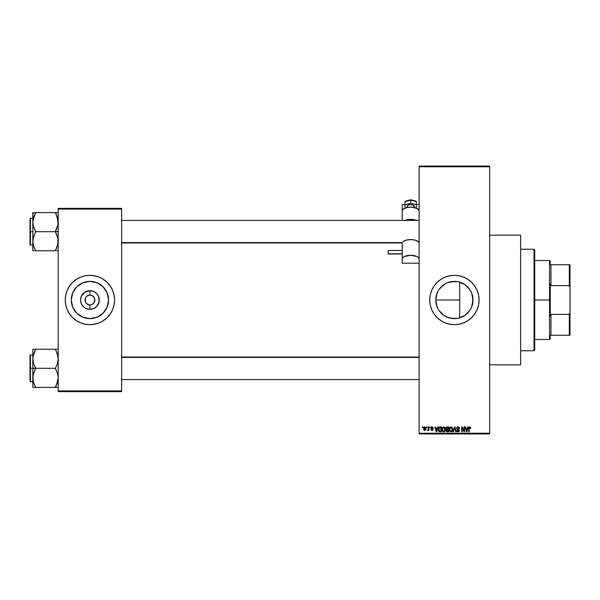 <?xml version="1.0" encoding="UTF-8"?>
<svg xmlns="http://www.w3.org/2000/svg" width="600" height="600" viewBox="0 0 600 600"><rect width="100%" height="100%" fill="white"/><g stroke="black" fill="none" stroke-linecap="round" stroke-linejoin="round"><path stroke-width="0.9" d="M445.575 316.425L450.72 318.278L454.388 318.638A18.638 18.638 0 0 1 435.75 300A18.638 18.638 0 0 1 454.388 281.362L447.21 282.795L444.007 284.52L439.987 288.165L445.567 283.582M444.015 315.487L442.56 314.407M439.987 311.835L441.217 313.192L439.987 311.835M437.97 308.827L436.103 303.638L435.75 300L437.183 307.163L435.75 299.993L436.11 296.347L437.955 291.195M437.73 291.63L436.11 296.347M438.885 289.642L444.03 284.505L447.255 282.78L450.72 281.722L457.658 281.647M454.388 275.325A24.675 24.675 0 0 0 429.713 300A24.675 24.675 0 0 0 454.388 324.675A24.675 24.675 0 0 1 429.713 300A24.675 24.675 0 0 1 454.388 275.325L459.202 275.798L463.83 277.207L468.097 279.487L471.832 282.555L474.9 286.29L477.18 290.558L478.582 295.185L479.062 300L478.582 304.815L477.18 309.442L474.9 313.71L471.832 317.445L468.097 320.513L463.83 322.793L459.202 324.202L454.388 324.675L449.572 324.202L444.945 322.793L440.678 320.513L436.942 317.445L433.868 313.71L431.588 309.442L430.185 304.815L429.713 300L430.185 295.185L431.588 290.558L433.868 286.29L436.942 282.555L440.678 279.487L444.945 277.207L449.572 275.798L454.388 275.325A24.675 24.675 0 0 1 479.062 300A24.675 24.675 0 0 1 454.388 324.675A24.675 24.675 0 0 0 479.062 300A24.675 24.675 0 0 0 454.388 275.325M489.638 364.86L520.65 364.86L520.65 235.14L489.638 235.14L520.65 235.14L520.65 364.86L489.638 364.86M94.477 298.11L92.662 295.897L89.925 295.065A4.935 4.935 0 0 1 94.86 300A4.935 4.935 0 0 1 89.925 304.935L87.18 304.103L85.365 301.89L87.18 304.103L89.925 304.935A4.935 4.935 0 0 1 84.99 300A4.935 4.935 0 0 1 89.925 295.065A4.935 4.935 0 0 0 84.99 300A4.935 4.935 0 0 0 89.925 304.935L90.885 304.837L89.925 304.935L89.925 309.36A9.36 9.36 0 0 1 80.558 300A9.36 9.36 0 0 1 89.925 290.64L89.925 295.065L91.808 295.44L93.412 296.513L94.762 299.04L94.028 302.745L91.808 304.56M85.815 297.255L85.365 298.11L86.43 296.513L88.957 295.163L88.035 295.44M89.28 295.11L89.925 295.065L89.28 295.11M89.925 318.638A18.638 18.638 0 0 1 71.28 300A18.638 18.638 0 0 1 89.925 281.362L97.058 282.78L103.102 286.822L107.145 292.868L108.562 300L107.145 307.132L103.102 313.178L97.058 317.22L89.925 318.638L82.793 317.22L76.74 313.178L72.705 307.132L71.28 300L72.705 292.868L76.74 286.822L82.793 282.78L89.925 281.362A18.638 18.638 0 0 1 108.562 300A18.638 18.638 0 0 1 89.925 318.638M89.925 275.325A24.675 24.675 0 0 0 65.25 300A24.675 24.675 0 0 0 89.925 324.675A24.675 24.675 0 0 1 65.25 300A24.675 24.675 0 0 1 89.925 275.325L94.733 275.798L99.368 277.207L103.627 279.487L107.37 282.555L110.438 286.29L112.718 290.558L114.12 295.185L114.593 300L114.12 304.815L112.718 309.442L110.438 313.71L107.37 317.445L103.627 320.513L99.368 322.793L94.733 324.202L89.925 324.675L85.11 324.202L80.483 322.793L76.215 320.513L72.472 317.445L69.405 313.71L67.125 309.442L65.722 304.815L65.25 300L65.722 295.185L67.125 290.558L69.405 286.29L72.472 282.555L76.215 279.487L80.483 277.207L85.11 275.798L89.925 275.325A24.675 24.675 0 0 1 114.593 300A24.675 24.675 0 0 1 89.925 324.675A24.675 24.675 0 0 0 114.593 300A24.675 24.675 0 0 0 89.925 275.325M419.138 166.762L419.138 433.237L489.638 433.237L489.638 166.762L419.138 166.762L419.138 166.058L489.638 166.058L489.638 166.762L489.638 166.058L419.138 166.058L419.138 433.942L489.638 433.942L489.638 166.762L419.138 166.762M426.697 427.597L426.697 426.893L427.147 426.893L427.147 427.597L426.697 427.597L427.147 427.597L427.147 426.893L426.697 426.893L427.147 426.893L427.147 427.597L426.697 427.597L426.697 426.893L426.697 427.597M428.498 429.908L427.537 430.35L428.408 429.487L428.498 426.893L428.94 426.893L428.94 430.485L428.498 429.908L428.07 430.53L427.537 430.35L428.498 428.752L427.537 430.35L428.498 429.908L428.94 430.485L428.94 426.893L428.498 426.893L428.94 426.893L428.94 430.485L428.498 430.485M429.78 427.597L430.222 426.893L429.78 427.597M430.928 427.987L431.572 426.908L432.87 427.252L433.11 427.98L432.053 427.342L431.377 427.897L432.967 429.105L432.615 430.395L431.16 430.103L430.995 429.518L432.015 430.035L432.6 429.592L430.928 427.987L432.6 429.592L432.015 430.035L430.995 429.518L432.037 430.545L433.043 429.525L431.377 427.897L431.985 427.342L433.11 427.98L432.015 426.832L430.928 427.987M437.572 426.893L437.183 428.37L437.572 426.893L438.045 426.893L436.68 431.827L436.207 431.827L434.775 426.893L435.248 426.893L435.638 428.37L437.183 428.37L435.638 428.37L435.248 426.893L434.775 426.893L436.207 431.827L436.68 431.827L438.045 426.893L437.572 426.893L438.045 426.893L436.68 431.827L436.207 431.827L434.775 426.893L435.248 426.893M443.685 426.832L445.08 427.793L445.342 430.162L444.502 431.64L443.062 431.752L442.035 430.207L442.185 427.995L443.685 426.832L442.403 427.582L441.952 429.353L443.678 431.895L445.418 429.293L444.975 427.605L443.685 426.832L444.975 427.605M451.058 426.832L452.34 427.605L452.783 429.51L452.325 431.168L451.05 431.895L449.827 431.22L449.325 429.353L449.768 427.582L451.058 426.832L449.768 427.582L449.325 429.353L451.05 431.895L452.783 429.293L452.34 427.605L451.058 426.832M469.755 426.832L470.505 427.245L470.73 428.37L470.28 428.43L469.972 427.47L469.32 427.627L469.192 431.827L468.743 431.827L468.9 427.395L469.755 426.832L468.743 428.475L468.743 431.827L469.192 431.827L469.252 427.778L469.74 427.403L470.73 428.37L470.46 427.178L470.73 428.37L470.272 428.272M467.82 426.893L467.438 428.37L467.82 426.893L468.293 426.893L466.928 431.827L466.455 431.827L465.022 426.893L465.495 426.893L465.885 428.37L467.438 428.37L465.885 428.37L465.495 426.893L465.022 426.893L466.455 431.827L466.928 431.827L468.293 426.893L467.82 426.893L468.293 426.893L466.928 431.827L466.455 431.827L465.022 426.893L465.495 426.893M464.062 426.893L464.062 430.845L464.062 426.893L464.513 426.893L464.513 431.827L464.033 431.827L462.143 427.875L462.143 431.827L461.692 431.827L461.692 426.893L462.173 426.893L464.062 430.845L462.173 426.893L461.692 426.893L461.692 431.827L462.143 431.827L462.143 427.875L464.033 431.827L464.513 431.827L464.513 426.893L464.062 426.893L464.513 426.893L464.513 431.827L464.033 431.827M456.705 428.438L457.537 426.915L459.202 427.32L459.577 428.498L458.16 427.41L457.14 428.25L459.127 429.63L459.263 431.295L458.303 431.888L457.17 431.46L456.825 430.418L458.16 431.317L458.993 430.388L457.072 429.232L456.69 428.257L457.373 429.435L458.857 430.02L458.16 431.317L456.825 430.418L458.175 431.895L459.45 430.537L457.14 428.25L458.055 427.403L459.577 428.498L458.092 426.832L456.69 428.257L457.86 429.607M454.545 428.25L453.555 431.827L453.082 431.827L454.493 426.893L454.928 426.893L456.263 431.827L455.798 431.827L454.74 427.47L453.555 431.827L453.082 431.827L453.555 431.827L454.74 427.47L455.798 431.827L456.263 431.827L454.928 426.893L454.493 426.893L454.928 426.893L456.263 431.827L455.798 431.827L454.822 427.86M446.055 430.59L446.543 429.555L446.055 430.59L446.543 429.555L445.928 428.34L446.265 427.275L448.68 426.893L448.68 431.827L446.385 431.498L446.062 430.44L446.543 429.555L445.928 428.34L446.543 429.555L446.055 430.59L447.285 431.827L448.68 431.827L448.68 426.893L447.293 426.893L448.68 426.893L448.68 431.827L447.285 431.827M439.995 426.893L439.995 426.893C438.75 427.155 438.18 427.98 438.3 429.39L438.998 427.207L441.315 426.893L441.315 431.827L439.05 431.572L438.3 429.555L439.342 431.737L441.315 431.827L441.315 426.893L439.995 426.893L441.315 426.893L441.315 431.827M423.562 428.722L424.493 426.87L425.933 427.763L425.812 429.908L424.23 430.373L423.562 428.722L424.808 430.545L426.06 428.685L424.808 426.832L423.562 428.722L423.99 430.17M422.467 427.597L422.467 426.893L422.918 426.893L422.918 427.597L422.467 427.597L422.918 427.597L422.918 426.893L422.467 426.893L422.918 426.893L422.918 427.597L422.467 427.597L422.467 426.893L422.467 427.597M58.2 208.358L121.642 208.358L121.642 209.062L58.2 209.062L58.2 390.938L121.642 390.938L121.642 208.358L58.2 208.358L58.2 209.062L58.2 208.358M58.2 391.643L121.642 391.643L121.642 209.062L58.2 209.062L58.2 391.643L58.2 390.938L121.642 390.938L121.642 391.643L58.2 391.643M114.48 297.585L114.12 295.185M107.37 282.555L105.578 280.928M65.37 302.415L65.722 304.815M72.472 317.445L74.273 319.072M99.84 315.78L100.275 315.502M105.42 310.358L107.145 307.132M105.705 290.085L105.42 289.65M100.275 284.505L97.058 282.78M80.01 284.22L79.575 284.498M74.422 289.642L72.705 292.868M74.137 309.915L74.422 310.35M79.567 315.495L82.793 317.22M89.925 309.36L86.34 308.647L83.302 306.623L81.27 303.585L80.558 300L81.27 296.415L84.72 292.215L89.925 290.64L93.502 291.353L96.54 293.377L98.573 296.415L99.105 301.83L96.54 306.623L93.502 308.647L89.925 309.36L89.925 304.935A4.935 4.935 0 0 0 94.86 300A4.935 4.935 0 0 0 89.925 295.065L89.925 290.64A9.36 9.36 0 0 1 99.285 300A9.36 9.36 0 0 1 89.925 309.36M90.885 295.163L89.925 295.065M94.028 302.745L94.477 301.89M85.365 301.89L85.365 298.11M89.925 304.935L89.28 304.89M419.138 433.942L419.138 433.237L489.638 433.237L489.638 433.942L419.138 433.942M460.83 317.49L458.55 318.165M464.153 315.877L461.918 317.048M467.46 313.29L464.873 315.413M469.635 310.718L468.045 312.683M471.345 307.733L470.287 309.728M472.507 304.35L471.803 306.645M472.717 296.64L472.717 303.368M448.5 282.315L454.388 281.362L458.025 281.722L464.745 284.505L469.882 289.642L471.607 292.868L473.025 300.015L471.607 307.132L469.882 310.358L464.745 315.495L458.025 318.278L454.388 318.638L448.005 317.513M471.81 293.37L472.515 295.657M470.28 290.265L471.345 292.26M468.045 287.317L469.643 289.29M464.88 284.595L467.46 286.718M462.472 283.207L464.123 284.108M458.55 281.827L460.822 282.51M461.925 282.952L465.045 284.715M438.9 289.627L439.987 288.165M437.535 307.957L437.183 307.17M457.658 318.353L450.75 318.278L447.255 317.22L444.03 315.495L438.885 310.358M456.803 324.555L457.207 324.51M476.145 311.632L477.18 309.442M477.998 292.837L477.18 290.558M451.965 275.445L451.567 275.49M432.623 288.368L431.588 290.558M430.778 307.163L431.588 309.442M458.055 281.722L459.66 282.12L459.66 300L435.75 300L437.168 292.868M457.987 281.715L454.388 281.362A18.638 18.638 0 0 1 473.025 300A18.638 18.638 0 0 1 454.388 318.638L457.987 318.285M468.368 287.67L466.23 285.608M471.592 292.83L469.312 288.832M472.778 303.007L472.785 297.015L471.623 292.913M472.785 297.015L472.673 296.407M469.29 311.19L470.888 308.67M466.215 314.4L468.353 312.345M458.055 318.278L465.022 315.308M469.815 427.41L470.28 428.43L469.74 427.403L469.192 428.438M469.658 427.41L469.252 427.778M469.192 431.827L468.743 431.827L468.743 428.475M468.743 428.34L468.9 427.395M466.868 430.38L467.287 428.94L466.658 431.317L466.035 428.94L467.287 428.94L466.035 428.94L466.41 430.298M462.143 431.827L461.692 431.827L461.692 426.893L462.173 426.893M459.577 428.498L459.053 428.123M458.055 427.403L457.2 427.912M457.5 428.91L459.45 430.537L459.007 431.61M456.825 430.418L457.335 430.717M457.268 430.35L458.16 431.317L459 430.522L457.373 429.435L459 430.522L458.16 431.317L457.283 430.447M458.513 431.265L458.985 430.688M456.908 427.455L457.507 426.93M457.29 427.043L457.815 426.847M454.493 426.893L453.082 431.827L454.493 426.893M452.528 427.957L452.678 428.393M452.768 429.75L452.715 430.147M451.868 431.64L451.478 431.827M449.685 431.002L449.37 429.998M449.88 427.425L449.332 429.12M450.315 427.028L450.862 426.84M449.558 427.995L449.415 428.438M450.96 431.31L451.68 431.115M450.248 430.95L450.87 431.303M450 430.567L451.05 431.317L449.963 430.485L449.775 429.368L449.963 430.485L449.775 429.368L451.058 427.403L450.202 427.822L449.775 429.368L449.918 428.332M450.975 427.41L451.65 427.59L451.058 427.403L452.332 429.285L452.1 430.605L452.332 429.285L451.132 431.31M452.325 428.97L451.778 427.688M452.197 428.332L451.89 427.808M447.045 431.812L446.243 431.295M446.385 429.457L446.055 429.045M446.482 429.6L445.935 428.52M447.293 426.893L445.928 428.34M446.393 428.092L447.353 429.202L446.377 428.34L446.82 427.53L446.64 429.015L448.237 429.202L447.353 429.202M446.873 427.515L446.377 428.213M446.558 430.853L447.45 431.25L446.505 430.395L446.647 431.01M447.39 429.78L446.505 430.507L446.918 429.825L448.237 429.78L448.237 431.25L447.45 431.25L448.237 431.25L448.237 429.78L446.918 429.825L446.505 430.507L447.188 431.243M446.595 430.088L446.513 430.68M446.933 427.5L448.237 427.47L448.237 429.202L448.237 427.47L446.76 427.56M445.162 427.957L445.312 428.415M445.373 428.7L445.41 429.075M445.395 429.75L445.342 430.147M441.998 429.998L442.29 430.95M441.967 429.78L441.952 429.353M441.96 429.127L441.998 428.692M443.895 431.88L444.27 431.768M443.588 431.31L444.308 431.115M442.875 430.95L443.498 431.303M442.627 430.567L443.678 431.317L442.59 430.485L442.403 429.368L442.59 430.485L442.403 429.368L443.685 427.403L442.65 428.1L442.403 429.368L442.553 428.332M443.603 427.41L444.285 427.59L443.685 427.403L444.967 429.285L444.735 430.605L444.967 429.285L443.76 431.31M444.952 428.97L444.405 427.688M444.825 428.332L444.518 427.808M438.638 431.055L438.375 430.268M438.495 430.725L438.308 429.735M438.315 429L438.487 428.055M438.803 430.088L439.433 431.153L440.865 431.25L440.865 427.47L438.93 428.19L440.865 427.47L440.865 431.25L439.433 431.153L438.862 428.393M439.095 427.868L438.757 429.645M439.072 430.822L440.07 431.25M436.612 430.38L437.033 428.94L436.612 430.38M436.41 431.317L435.787 428.94L436.455 431.077M435.787 428.94L437.033 428.94L435.787 428.94M433.095 427.875L432.607 427.778M432.66 428.048L431.985 427.342L432.66 428.048L431.985 427.342L431.377 427.897L432.135 428.49M432.255 427.388L431.498 428.228M431.985 427.342L431.393 427.785M433.035 429.72L432.87 430.14M431.018 429.653L432.015 430.035L432.6 429.592L431.94 429.097M431.49 429.683L432.015 430.035L432.487 429.33M431.79 429.998L431.445 429.457L432.015 430.035L432.45 429.3M431.325 427.05L431.79 426.847M427.957 430.545L427.537 430.35L427.957 430.545M428.048 429.9L428.452 429.308M428.498 426.893L428.498 428.752M423.795 427.485L423.607 428.092M424.312 426.945L424.732 426.832M424.403 427.493L424.237 429.69M424.155 429.548L424.822 430.035L425.61 428.692L424.822 430.035L425.543 429.33L425.467 427.83L424.688 427.35L425.603 428.467M424.71 430.028L424.013 428.692L424.905 427.35M466.702 431.077L466.808 430.612M438.93 428.19L438.757 429.09M436.155 430.298L436.29 430.808M424.013 428.475L424.013 428.91M534.045 249.24L534.75 249.945L534.75 350.055L534.045 350.76L520.65 350.76L534.045 350.76L534.045 249.24L520.65 249.24L534.045 249.24L534.045 350.76L534.75 350.055L534.75 249.945L534.045 249.24M459.66 282.12L459.66 317.88L459.66 300L435.75 300M33.307 381.608L33.023 375.442L35.64 368.085L33.608 363.577L32.82 358.778L32.82 368.31L35.64 368.31L33.608 363.577L32.82 358.778L33.6 354L35.64 349.237L55.38 349.237L57.405 353.97L58.2 358.778L57.42 363.548L55.38 368.31L35.64 368.31L55.38 368.31L57.405 373.043L58.2 377.85L57.42 382.62L55.38 387.382L35.64 387.382L33.608 382.65L32.82 377.85L33.6 373.072L35.64 368.31L32.82 368.31L32.82 387.382L57.99 387.382M30.42 368.31L30.42 354.915L30.42 368.31L32.82 368.31L30.42 368.31L30.42 381.705L30 381.285L30 355.343L30.42 381.705L30.42 368.31L30 368.31L30 355.343L30.42 354.915L30.42 368.31M56.512 387.382L55.38 387.158L57.72 381.562M34.418 384.75L33.023 380.25M57.713 355.035L57.42 354.007M56.52 349.237L58.2 349.237L55.38 349.237L57.405 353.97L58.2 358.778L57.42 363.548L55.38 368.543L57.405 373.043L58.2 377.85L56.52 384.93L57.99 380.288M35.64 349.47L33.023 356.355L35.64 349.237L32.82 349.237L32.82 387.382L33.608 387.382L32.82 387.382M55.38 349.237L34.5 349.237M30 368.31L30 381.285L30 368.31M35.115 386.19L33.608 382.635M34.5 384.93L35.64 387.158L34.5 387.382L35.64 387.382M33.608 387.382L34.5 387.382M33.023 349.237L33.6 349.237L32.82 349.237L32.82 358.778L33.293 355.058M34.425 351.847L33.315 354.983M55.905 350.43L57.99 356.332M419.138 357.39L121.642 357.39L419.138 357.39M121.642 242.61L402.3 242.61L121.642 242.61M550.26 264.75L550.26 261.225L550.26 264.75L550.965 264.75L550.26 264.75M550.965 285.623L550.965 264.75L550.965 285.623L569.295 285.623L570 287.61L570 312.39L569.295 314.377L550.965 314.377L550.26 316.155L550.26 283.845L550.965 285.623L569.295 285.623L569.295 264.75L550.965 264.75L569.295 264.75L569.295 285.623L570 287.61L570 335.25L570 312.39L569.295 314.377L550.965 314.377L550.26 316.155L550.26 300L549.555 300L550.26 300L550.26 283.845L550.965 285.623M534.75 260.52L549.555 260.52L549.555 300L549.555 260.52L550.26 261.225M534.75 300L549.555 300L534.75 300M550.26 335.25L550.26 338.775L550.26 335.25L550.965 335.25L550.965 314.377L550.965 335.25L570 335.25L569.295 335.25L569.295 314.377L569.295 335.25L550.26 335.25M534.75 339.48L549.555 339.48L549.555 300L549.555 339.48L550.26 338.775M570 264.75L569.295 264.75L570 264.75L570 287.61L570 264.75M57.713 218.392L57.998 224.558L55.38 231.458L58.2 231.69L55.38 231.69L57.405 236.423L58.2 241.222L57.42 246L57.998 243.645L55.38 250.53L57.705 245.017M30.42 231.69L30.42 245.085L30.42 231.69L30 231.69L30 218.715L30.42 218.295L30.42 245.085L30 244.657L30 231.69L32.82 231.69L30.42 231.69L30.42 218.295L30.42 231.69M32.925 242.97L33.023 243.653L32.925 242.97M33.3 244.965L33.6 245.993M34.5 250.763L55.38 250.763L56.52 248.31L55.38 250.763L35.64 250.763L33.608 246.03L32.82 241.222L33.6 236.452L35.64 231.915L33.608 226.958L32.82 222.15L34.5 215.07L33.293 218.438M56.595 215.25L58.2 222.15L57.42 226.928L55.38 231.69L35.64 231.69L55.38 231.69L57.99 238.785L57.72 244.942M33.023 212.618L32.82 222.15L33.6 217.38L35.64 212.618L32.82 212.618L33.608 212.618L32.82 212.618L32.82 250.763L33.023 238.822L35.64 231.458L33.608 226.958L32.82 222.15L32.82 241.222L33.608 246.03L33.03 243.667M57.998 212.618L35.64 212.618L55.38 212.618L57.99 219.712M56.512 250.763L57.99 250.763M30 231.69L30 218.715L30 231.69M34.5 212.618L35.64 212.843L33.023 219.75M35.115 249.57L35.64 250.763M57.412 212.618L55.38 212.618L57.412 217.365M55.38 212.618L56.512 212.618M55.905 213.81L56.52 215.07M32.925 357.03L33.023 356.37L32.925 357.03M55.38 387.158L57.713 381.608M34.5 351.69L33.03 356.332M55.38 250.53L57.99 243.667M35.64 212.843L33.307 218.392M57.998 250.763L57.412 250.763L57.998 250.763M33.6 250.763L33.023 250.763L33.6 250.763M413.213 207.3A3.525 1.583 180 0 0 414.202 206.197L414.202 207.472L414.202 206.197A3.525 1.583 180 0 0 410.678 204.615A3.525 1.583 180 0 0 407.153 206.197L407.153 207.472L407.153 206.197A3.525 1.583 180 0 0 408.143 207.3M388.118 253.808L402.217 253.808L388.118 253.995L388.118 250.478L388.118 253.808M419.138 210.93L417.713 208.815L412.327 207.202L407.445 207.42L403.643 208.815L402.217 210.93L402.217 220.41L402.217 210.93A8.46 3.803 180 0 1 410.678 207.127A8.46 3.803 180 0 1 419.138 210.93M404.925 220.41A8.46 3.803 0 0 1 416.43 220.41M402.217 242.843L402.217 263.212L402.217 253.995L402.217 263.212L419.138 263.212L402.217 263.212L402.217 259.095A8.46 3.803 0 0 1 410.678 255.292A8.46 3.803 0 0 1 419.138 259.095L418.493 257.64L416.662 256.403L410.678 255.292L404.7 256.403L402.862 257.64L402.217 259.095L402.217 242.843M402.217 250.47L402.217 242.97L402.217 250.47L388.118 250.47M402.217 204.615L402.217 214.417L402.217 204.615L405.037 204.615L402.217 204.615M417.067 220.702L410.678 219.397L404.295 220.702M418.373 241.763L415.245 240.15L410.678 239.55L406.11 240.15L402.99 241.763A8.46 3.803 180 0 1 410.678 239.55A8.46 3.803 180 0 1 418.373 241.763L418.95 242.43L418.373 241.763M419.138 242.843L418.95 242.43L419.138 242.843M416.317 204.615L419.138 204.615L416.317 204.615M416.115 201.195L410.678 199.913L405.09 201.36L405.037 204.735L410.678 203.272L405.037 204.735L405.037 201.593L410.678 200.123L410.678 203.272L410.678 200.123L416.317 201.593L416.317 204.735L410.678 203.272L416.317 204.735L416.317 201.593L415.612 201.142M416.317 207.667L416.317 204.735L416.317 207.667L415.62 207.847L416.317 207.667M405.037 207.667L405.735 207.847L405.037 207.667L405.037 204.735L405.037 207.667M414.135 206.513L413.175 205.08L410.678 204.615L407.745 205.32L407.22 206.513M405.248 201.195L405.743 201.142M57.495 379.59L58.2 380.295M32.82 354.915L30.42 354.915M32.82 381.705L30.42 381.705M57.495 357.03L58.2 356.325M121.642 379.59L419.138 379.59L121.642 379.59M121.642 357.03L419.138 357.03M419.138 220.41L121.642 220.41M402.217 242.97L121.642 242.97M57.495 220.41L58.2 219.705M32.82 245.085L30.42 245.085M32.82 218.295L30.42 218.295M57.495 242.97L58.2 243.675M402.217 253.995L388.118 253.995M415.965 201.135L410.678 199.763L405.39 201.135"/></g></svg>
